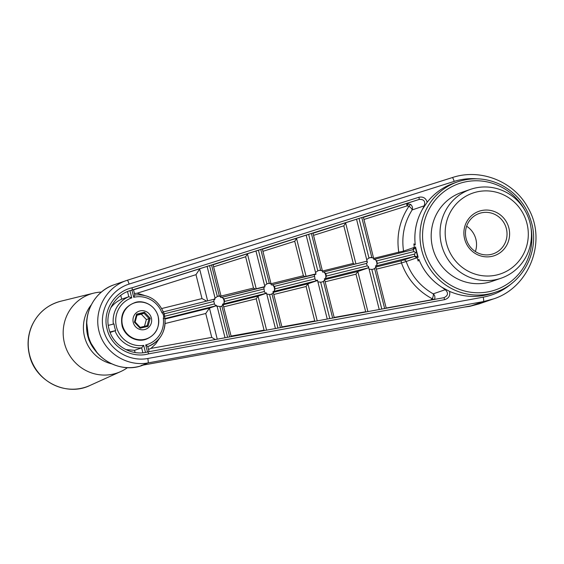 <?xml version="1.0" encoding="UTF-8"?>
<svg xmlns="http://www.w3.org/2000/svg" width="564" height="564" viewBox="0 0 564 564"><rect width="100%" height="100%" fill="white"/><g stroke="black" fill="none" stroke-linecap="round" stroke-linejoin="round"><path stroke-width="0.85" d="M163.116 314.162L164.3 313.803L164.885 318.448A26.698 25.895 -109 0 1 147.831 346.571C160.056 341.382 165.76 331.999 164.942 318.413L163.313 318.512L163.701 316.489L163.116 314.162L161.819 312.555L163.271 311.984M133.435 289.677L129.713 290.721C114.443 295.402 104.692 312.83 108.866 328.452C112.546 345.401 131.454 356.596 147.916 351.88L148.621 353.854C131.137 358.817 111.136 347.001 107.097 329.108C102.183 311.391 114.189 291.63 132.032 287.795L132.364 289.959L357.971 218.754L356.547 219.22L367.383 262.352L366.607 261.245L323.814 271.911A5.978 5.802 -109 0 1 325.477 278.538L326.408 276.057L325.781 273.568L323.849 271.897M113.336 324.117A26.698 25.895 -109 0 1 128.796 296.72L131.764 297.891L129.946 290.679L131.285 290.333M140.189 327.367L147.162 325.661L149.086 318.589L144.039 313.231L137.073 314.945L135.148 322.009L140.189 327.367L140.133 328.241L134.415 322.171L135.148 322.009M144.49 326.316L146.337 319.541L150.214 318.293L148.036 326.302L140.133 328.241M146.337 319.541L141.289 314.183L136.989 315.241M127.485 367.636A41.644 40.389 -109 0 1 120.647 371.598A41.644 40.389 -109 0 1 65.523 346.747A41.644 40.389 -109 0 1 93.575 293.174A41.644 40.389 -109 0 1 101.393 292.074M133.259 322.453A9.609 9.32 71 0 0 144.652 329.552A9.609 9.32 71 0 0 151.371 318.011A9.609 9.32 71 0 0 139.971 310.912A9.609 9.32 71 0 0 133.259 322.453M148.036 326.302L147.162 325.661M134.415 322.171L136.594 314.162L137.073 314.945M141.289 314.183L144.039 313.231L144.497 312.223L150.214 318.293M136.594 314.162L144.497 312.223M318.322 270.628A5.978 5.802 -109 0 1 322.425 270.981L320.641 270.234A5.978 5.802 -109 0 0 317.807 270.861L315.537 272.475L315.967 274.189L314.381 274.788L314.973 278.905L315.777 280.357L317.469 280.153L317.278 280.576L307.944 283.805L306.09 286.505L314.74 320.951L315.205 321.247M446.505 243.331A42.716 41.426 -109 0 1 497.857 192.648A42.716 41.426 -109 0 1 515.877 264.389A42.716 41.426 -109 0 1 446.505 243.331M441.492 244.663A46.988 45.571 -109 0 1 470.425 189.384A46.988 45.571 -109 0 1 528.842 218.924A46.988 45.571 -109 0 1 501.093 278.207A46.988 45.571 -109 0 1 441.492 244.663M475.381 251.558A21.354 20.713 71 0 0 475.882 239.214A21.354 20.713 71 0 0 466.632 226.22M464.609 238.889A23.491 22.786 -109 0 1 492.858 211.014A23.491 22.786 -109 0 1 502.771 250.465A23.491 22.786 -109 0 1 464.609 238.889M466.132 238.565A21.354 20.713 -109 0 1 479.287 213.439A21.354 20.713 -109 0 1 506.373 228.688A21.354 20.713 -109 0 1 493.225 253.814A21.354 20.713 -109 0 1 466.132 238.565M501.093 278.207L492.245 281.267A46.988 45.571 -109 0 1 432.637 247.716A46.988 45.571 -109 0 1 461.578 192.437L470.425 189.384M131.764 297.891A24.562 23.822 -109 0 0 116.466 326.845A24.562 23.822 -109 0 0 143.686 345.365L141.642 347.868L134.542 350.322L125.85 349.595M142.868 352.747L141.642 347.868A26.698 25.895 -109 0 1 115.007 330.772L110.128 332.457M324.61 279.681L357.858 271.467L368.271 267.872L368.412 266.455L369.096 269.176L371.824 269.409L381.786 309.051L382.674 308.896M381.786 309.051L380.806 309.234M403.69 260.103A2.136 2.073 70.9 0 1 406.172 261.492L401.476 262.944A2.136 0.381 76.1 0 1 401.314 260.737L414.455 256.387L416.937 257.776L406.172 261.492C411.234 275.549 420.243 286.336 433.187 293.851L445.278 289.692L441.753 287.189C431.192 280.28 423.557 270.981 418.855 259.285C423.557 271.016 431.192 280.315 441.746 287.189L449.571 291.398C450.396 295.649 448.747 298.398 444.636 299.653L444.009 297.665L147.93 351.88M127.499 291.553L128.796 296.72L121.69 299.174L120.745 295.395M110.72 307.923C113.59 304.003 117.249 301.084 121.69 299.174M213.044 264.544L221.088 296.283L219.326 295.903A5.337 5.182 -109 0 0 217.344 296.523L214.623 298.462L214.87 299.449L213.982 299.794L213.862 301.451L164.3 313.803L163.257 311.977M163.32 311.955C157.596 299.54 148.085 293.893 134.796 295.014L133.492 289.649M134.775 295.021L133.753 297.32A24.562 23.822 -109 0 1 161.819 312.555M115.007 330.772L115.712 330.567A26.268 25.472 -109 0 1 114.048 323.94L108.274 325.357M147.486 351.985L145.716 344.949L147.782 346.522L149.072 351.668M313.02 233.263L356.547 219.22M133.541 289.825L211.556 264.995L219.326 295.903M213.107 264.516L211.556 264.995M213.164 264.742L260.794 249.457L269.296 283.297L271.051 283.896L262.345 248.985L260.794 249.457M262.401 249.217L311.406 233.475L320.641 270.234M312.893 233.017L311.406 233.475M317.278 280.576L272.983 291.609L273.258 292.702A5.612 5.443 -109 0 1 271.115 294.274M267.456 283.678A5.612 5.443 -109 0 1 271.051 283.896L271.319 284.982L272.405 284.721A5.612 5.443 -109 0 1 274.069 291.348M314.352 276.416L274.449 286.357L272.405 284.721M115.712 330.567L109.945 331.984M213.862 301.451L214.489 303.94L215.377 305.378L216.336 305.265L216.139 305.773L209.448 308.092L205.74 313.492L211.754 337.406L215.286 339.542M274.449 286.357L275.07 288.846L274.104 291.334M414.702 254.061L415.435 252.552L416.507 252.256L417.367 255.732L417.113 257.713A2.136 2.073 71 0 0 414.639 256.324L414.702 254.061L377.281 263.381L376.59 265.679L375.525 265.87L375.85 267.146A5.978 5.802 -109 0 1 373.29 269.183M418.855 259.285L418.192 261.069L417.113 257.713M147.923 351.88L444.009 297.665C448.176 295.599 448.599 292.942 445.278 289.692M434.499 299.576C435.316 297.136 434.886 295.226 433.187 293.851C433.596 294.76 433.286 296.403 432.257 298.779C417.48 290.812 407.222 278.87 401.476 262.944L376.414 269.134M148.508 349.426L150.976 348.404L211.754 337.406M134.451 293.463L137.115 293.224L144.172 295.317M373.65 258.382L398.769 252.171C396.295 235.491 399.707 220.164 408.999 206.205L407.102 205.874A2.136 0.381 72.5 0 1 406.813 203.696L410.585 204.372C412.46 206.142 412.975 208.003 412.115 209.949C404.233 222.625 401.378 236.344 403.556 251.1A2.136 2.073 -109.1 0 1 403.5 252.059M424.213 205.825C425.608 201.404 423.98 199.261 419.313 199.395L418.918 197.252C423.141 196.434 425.89 198.098 427.174 202.229L422.26 209.604L424.213 205.825L412.115 209.949C412.072 209.061 411.036 207.813 408.999 206.205L410.585 204.372M386.185 308.022L430.734 299.963L432.257 298.779L434.019 299.491M427.174 202.229C434.273 193.283 443.219 186.903 453.999 183.096L457.707 181.819A58.318 56.562 71 0 0 423.268 255.4A58.318 56.562 71 0 0 495.77 292.067L492.358 293.245C477.877 298.018 463.615 297.397 449.571 291.398M415.252 244.931C413.87 232.41 416.204 220.637 422.26 209.604C416.19 220.63 413.849 232.403 415.252 244.931L413.877 243.888L414.321 247.384L415.626 248.802L416.507 252.256M417.367 255.732L418.143 257.374L415.527 246.947L415.626 248.802M399.065 253.158A2.136 0.381 -103.9 0 1 398.769 252.171L403.556 251.1L414.329 247.384L412.792 249.76M415.435 252.552L414.082 251.572L412.975 249.697L373.911 259.426L412.975 249.697M414.505 247.321A2.136 2.073 -109 0 1 413.151 249.641L413.151 249.641A2.136 2.073 -109 0 1 413.003 249.69L413.151 249.641M365.754 311.991L355.976 274.182L357.858 271.467M354.678 264.22L353.268 263.409L343.828 225.811L345.683 222.97M271.065 283.72L303.383 275.733L304.927 276.614M303.383 275.733L294.732 241.293L296.586 238.445M231.085 336.088L264.065 330.116L264.664 330.504M269.296 283.297A5.612 5.443 -109 0 0 266.892 283.946L264.65 285.645L264.953 286.857L263.839 287.259L264.375 291.51L265.291 293.061L266.476 292.899L266.293 293.28L258.058 296.128L256.204 298.828L264.065 330.116M247.49 253.92L245.636 256.768L213.693 266.835M255.175 289.008L253.497 288.056L245.636 256.768M161.72 308.529L201.997 298.582L206.65 301.098M199.691 268.972L195.99 274.661L137.115 293.224M141.557 365.373L471.13 305.857L483.552 301.564L493.592 298.871M141.938 365.303L148.106 362.906A4.272 0.522 -100.4 0 0 147.81 358.493C128.458 362.151 108.182 349.095 103.501 329.968C98.587 310.898 110.311 289.896 129.121 284.08L454.182 181.404A4.272 0.536 -107.5 0 0 452.406 177.547A4.272 0.536 -107.5 0 0 452.406 177.554L127.344 280.23A4.272 0.536 72.5 0 1 129.121 284.08M469.283 306.189L471.13 305.857M135.085 352.507L134.542 350.322M357.971 218.754L359.021 218.423L368.976 258.072L366.699 259.63M369.392 257.889A5.978 5.802 -109 0 1 373.629 258.298L363.336 217.077L359.021 218.423M414.082 251.572L376.66 260.892L374.975 259.257L373.946 259.574L373.629 258.298L371.824 257.494L361.792 217.549M384.641 308.536L374.609 268.598L375.85 267.146L386.234 308.24M368.412 266.455L367.178 265.898L366.551 263.416L367.383 262.352M317.469 280.153L317.899 281.866L320.641 282.148A5.978 5.802 -109 0 0 323.44 281.401L324.695 280.005A5.978 5.802 -109 0 1 322.22 281.922M334.24 317.765L324.392 278.806L325.477 278.538M323.814 271.911L322.728 272.179L312.949 232.995M315.967 274.189L272.468 284.7M272.454 284.7L315.628 273.949M266.476 292.899L266.779 294.112L269.543 294.486A5.612 5.443 -109 0 0 271.968 293.95L273.328 292.716L282.021 327.324M223.619 303.911L224.634 301.409L224.007 298.927L221.955 297.284A5.337 5.182 -109 0 1 223.619 303.911L222.47 304.172L222.731 305.23A5.337 5.182 -109 0 1 221.144 306.4M264.953 286.857L220.813 297.58L220.545 296.523L221.039 296.354M225.029 337.758L217.069 306.083L219.854 306.527A5.337 5.182 -109 0 0 221.899 306.16L222.731 305.23M231.219 336.623L223.224 305.061M214.87 299.449L214.475 299.146L163.299 311.899L214.489 299.146M217.069 306.083L216.583 306.252L216.336 305.265M217.676 296.354A5.337 5.182 -109 0 1 220.545 296.523M374.609 268.598A5.978 5.802 -109 0 1 371.824 269.409M368.976 258.072A5.978 5.802 -109 0 1 371.824 257.494M376.66 260.892L377.281 263.381M374.975 259.257A5.978 5.802 -109 0 1 376.59 265.679M464.362 307.084L469.692 306.351L478.949 303.933L492.915 299.11C529.356 287.901 547.651 240.793 527.932 207.714C513.945 181.354 480.443 168.114 452.406 177.547L126.273 280.583C105.806 287.513 93.448 310.799 99.123 331.724C104.566 352.704 126.872 366.903 148.106 362.906L483.552 301.564A4.272 0.522 79.6 0 0 483.256 297.15L147.81 358.493M143.686 345.365L145.456 352.408M163.313 318.512A24.562 23.822 -109 0 1 145.716 344.949M133.753 297.32L131.948 290.129M91.276 304.856A36.611 35.504 71 0 0 84.537 336.736A36.611 35.504 71 0 0 111.63 363.822M29.596 354.939A44.753 43.407 71 0 0 89.965 385.466C66.087 397.119 34.989 380.926 29.455 355.003C27.065 345.133 27.784 335.552 31.626 326.267C37.499 313.231 47.242 304.877 60.87 301.197A44.753 43.407 71 0 0 29.596 354.939M135.72 302.558A18.936 18.365 -109 0 1 158.174 316.538A18.936 18.365 -109 0 1 144.948 339.274A18.936 18.365 -109 0 1 122.494 325.294A18.936 18.365 -109 0 1 135.72 302.558M317.25 320.874L307.944 283.805M163.701 316.489L214.489 303.94M273.18 292.385L307.972 283.791M165.012 319.055L209.512 308.064M216.139 305.773L164.956 318.526M314.973 278.905L275.07 288.846M375.575 266.053L414.455 256.387M281.915 326.887L314.74 320.951M273.773 294.486L306.09 286.505M201.997 298.582L195.99 274.661M294.732 241.293L262.93 251.318M159.415 338.365L155.734 343.85L150.976 348.404M363.413 217.38L419.313 199.395L360.184 218.056M525.373 211.169A56.181 54.489 71 0 0 433.786 201.933A56.181 54.489 71 0 0 464.877 291.08A56.181 54.489 71 0 0 530.844 226.869M407.102 205.874L363.942 219.474M375.821 267.033L401.314 260.737M334.163 317.433L365.423 311.779M325.209 281.781L355.976 274.182M367.904 311.596L357.83 271.481M322.439 271.03L353.268 263.409M355.926 263.91L345.647 222.984M343.828 225.811L313.549 235.357M86.616 324.758A36.307 35.215 71 0 0 95.711 351.062M306.062 276.332L296.551 238.459M266.603 330.144L258.058 296.128M222.639 304.87L258.086 296.114M223.739 306.844L256.204 298.828M256.204 288.754L247.455 253.934M221.032 296.079L253.497 288.056M207.63 300.852L199.628 269M217.253 339.183L209.448 308.092M165.097 323.532L205.74 313.492M366.551 263.416L325.781 273.568M367.178 265.898L326.408 276.057M368.271 267.872L325.513 278.524M323.44 281.401L332.647 318.054M329.792 318.575L320.641 282.148M327.24 319.048L317.899 281.866M317.807 270.861L308.635 234.342M315.537 272.475L306.16 235.139M271.968 293.95L280.428 327.613M277.974 328.065L269.543 294.486M275.422 328.53L266.779 294.112M264.375 291.51L224.634 301.409M266.293 293.28L222.477 304.193M221.885 297.298L264.636 286.653M263.755 289.022L224.007 298.927M266.892 283.946L258.418 250.204M264.65 285.645L255.95 251.001M227.581 337.293L219.854 306.527M221.899 306.16L229.626 336.919M217.344 296.523L209.582 265.616M215.117 298.293L207.108 266.412M369.096 269.176L379.234 309.523M418.918 197.252L132.032 287.795M148.621 353.854L444.636 299.653M454.182 181.404C461.592 179.084 469.177 178.224 476.925 178.816M512.387 282.867C503.997 290.298 494.283 295.064 483.256 297.15M88.055 334.953A42.716 41.426 -109 0 1 114.358 284.693C94.442 291.066 82.259 314.352 87.935 335.002C93.152 358.619 120.139 373.819 142.234 365.451A42.716 41.426 -109 0 1 88.055 334.953M93.575 293.174L60.87 301.197M120.647 371.598L89.965 385.466M135.438 302.389C142.495 300.027 154.296 304.102 158.019 315.741C160.197 326.972 156.291 334.776 146.316 339.154C138.476 342.475 125.948 338.09 122.24 326.464C119.829 314.564 124.228 306.534 135.438 302.389M86.659 322.319L88.823 339.909L97.248 352.944M457.707 181.819C472.484 176.962 486.972 177.998 501.149 184.907C516.828 193.233 527.023 206.071 531.739 223.429C539.494 251.65 522.877 283.403 495.77 292.067M406.729 205.987L408.343 204.126M141.134 365.451L470.207 306.026M323.863 271.897L366.614 261.245M127.344 280.23L114.358 284.693M143.439 365.035L142.234 365.451"/></g></svg>
